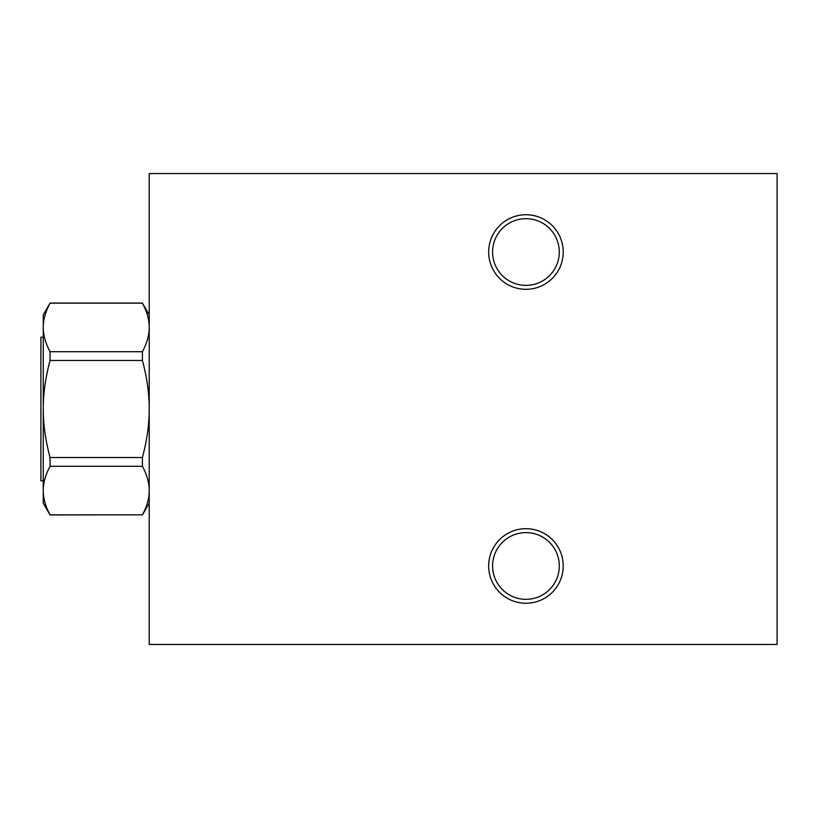 <?xml version="1.0" encoding="UTF-8"?>
<svg xmlns="http://www.w3.org/2000/svg" width="818" height="818" viewBox="0 0 818 818"><rect width="100%" height="100%" fill="white"/><g stroke="black" fill="none" stroke-linecap="round" stroke-linejoin="round"><path stroke-width="1.23" d="M149.213 173.539L777.1 173.539L777.1 644.461L149.213 644.461L149.213 173.539M488.663 252.026A37.28 37.28 0 0 0 544.583 284.316A37.28 37.28 0 0 0 544.583 219.745A37.28 37.28 0 0 0 488.663 252.026M492.589 252.026A33.354 33.354 0 0 1 525.943 218.672A33.354 33.354 0 0 1 559.297 252.026A33.354 33.354 0 0 1 525.943 285.38A33.354 33.354 0 0 1 492.589 252.026M488.663 565.974A37.28 37.28 0 0 0 544.583 598.255A37.28 37.28 0 0 0 544.583 533.684A37.28 37.28 0 0 0 488.663 565.974M492.589 565.974A33.354 33.354 0 0 1 525.943 532.62A33.354 33.354 0 0 1 559.297 565.974A33.354 33.354 0 0 1 525.943 599.328A33.354 33.354 0 0 1 492.589 565.974M142.414 514.839C146.974 506.291 149.244 498.203 149.213 490.565C149.244 482.937 146.974 474.839 142.414 466.291L50.051 466.291C45.491 474.839 43.221 482.937 43.252 490.565C43.221 498.203 45.491 506.291 50.051 514.839L142.414 514.839L50.051 514.951L43.252 503.182L43.252 314.818L50.051 303.161C45.491 311.709 43.221 319.797 43.252 327.435C43.221 335.063 45.491 343.161 50.051 351.709L142.414 351.709C146.974 343.161 149.244 335.063 149.213 327.435C149.244 319.797 146.974 311.709 142.414 303.161L50.051 303.161M149.213 314.818L142.414 303.161M50.051 457.538L142.414 457.538C146.974 440.442 149.244 424.266 149.213 409C149.244 393.734 146.974 377.558 142.414 360.462L50.051 360.462C45.491 377.558 43.221 393.734 43.252 409C43.221 424.266 45.491 440.442 50.051 457.538L50.051 466.291M50.051 360.462L50.051 351.709M142.414 351.709L142.414 360.462M142.414 457.538L142.414 466.291M43.252 337.19L40.9 337.19L40.9 480.81L43.252 480.81M149.213 503.182L142.414 514.951M142.414 303.049L50.051 303.049"/></g></svg>
